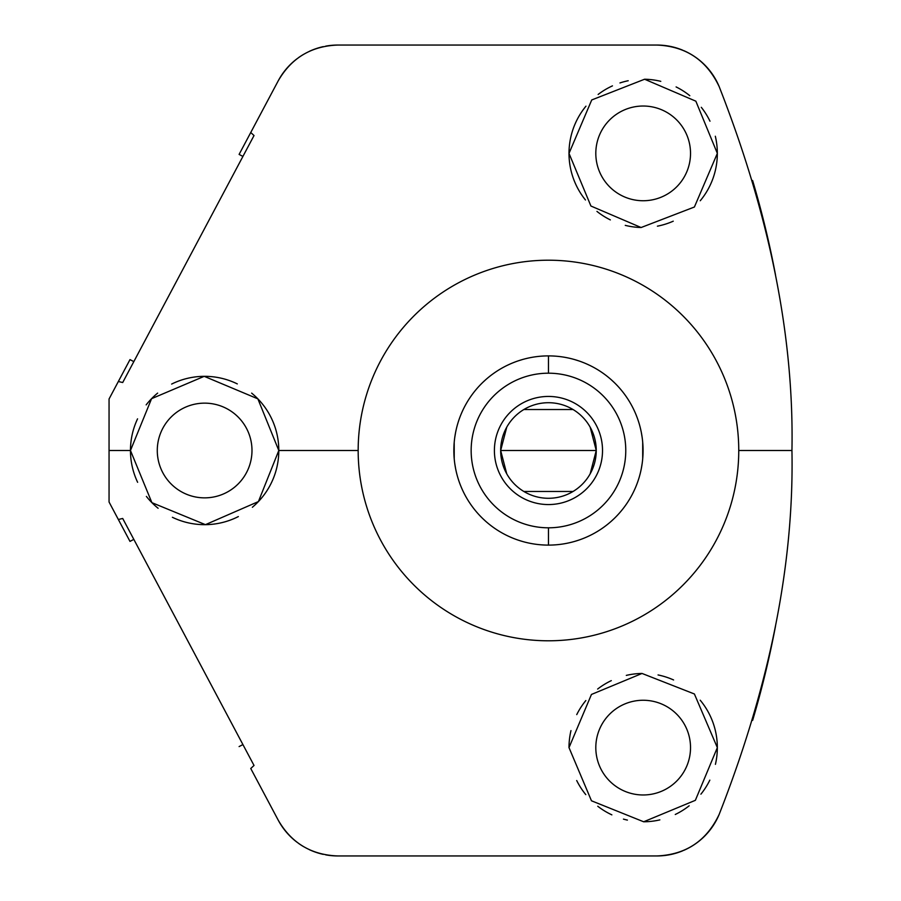 <?xml version="1.0" encoding="UTF-8"?>
<svg xmlns="http://www.w3.org/2000/svg" width="901" height="901" viewBox="0 0 901 901"><rect width="100%" height="100%" fill="white"/><g stroke="black" fill="none" stroke-linecap="round" stroke-linejoin="round"><path stroke-width="1.35" d="M296.97 842.198A67.462 67.462 0 0 1 278.218 820.158L250.748 768.497L254.026 765.467L122.705 518.469L118.346 519.494L109.055 502.015L109.055 450.5L130.465 450.5L151.897 502.657L205.428 524.664L258.418 501.575L278.803 450.5L358.17 450.5A190.291 190.291 0 0 1 548.461 260.209A190.291 190.291 0 0 1 738.752 450.5A190.291 190.291 0 0 1 548.461 640.791A190.291 190.291 0 0 1 358.17 450.5L278.803 450.5L257.866 398.85L204.223 376.336L151.571 398.681L130.465 450.5L109.055 450.5L109.055 398.985L118.346 381.506L122.705 382.531L254.026 135.533L250.748 132.503L278.218 80.842C291.417 57.968 311.273 46.03 337.785 45.05L656.885 45.05C685.841 46.255 706.598 60.097 719.156 86.575C769.848 215.868 794.108 337.177 791.945 450.5L738.752 450.5A190.291 190.291 0 0 0 548.461 260.209A190.291 190.291 0 0 0 358.17 450.5A190.291 190.291 0 0 0 548.461 640.791A190.291 190.291 0 0 0 738.752 450.5L791.945 450.5C794.119 563.835 769.859 685.143 719.156 814.425A67.462 67.462 0 0 1 704.402 836.376A67.462 67.462 0 0 0 719.156 814.436C706.598 840.903 685.841 854.745 656.885 855.95L337.785 855.95A67.462 67.462 0 0 1 325.7 854.858M585.459 199.977A74.175 74.175 0 0 1 569.004 153.384L590.921 206.025L641.107 227.525L694.401 207.016L717.342 153.384L695.854 101.182L644.587 79.232L591.732 99.955L569.004 153.384L590.921 206.025L641.107 227.525L694.401 207.016L717.342 153.384L695.854 101.182L644.587 79.232L591.732 99.955L569.004 153.384A74.175 74.175 0 0 1 585.965 106.172M715.326 136.242A74.175 74.175 0 0 1 700.257 200.743M673.25 221.184A74.175 74.175 0 0 1 657.403 226.174M641.107 227.525A74.175 74.175 0 0 1 625.271 225.363M610.36 219.9A74.175 74.175 0 0 1 596.946 211.397M598.14 94.447A74.175 74.175 0 0 1 612.466 85.865M619.956 82.937A74.175 74.175 0 0 1 628.2 80.741M644.587 79.232A74.175 74.175 0 0 1 660.782 81.338M676.099 86.924A74.175 74.175 0 0 1 689.794 95.697M701.293 107.309A74.175 74.175 0 0 1 709.988 121.196M595.809 153.384A47.359 47.359 0 0 0 643.168 200.743A47.359 47.359 0 0 0 690.526 153.384A47.359 47.359 0 0 0 643.168 106.025A47.359 47.359 0 0 0 595.809 153.384A47.359 47.359 0 0 0 643.168 200.743A47.359 47.359 0 0 0 690.526 153.384A47.359 47.359 0 0 0 643.168 106.025A47.359 47.359 0 0 0 595.809 153.384M133.81 539.372L129.992 541.4L133.81 539.372M109.055 398.985L129.992 359.6L133.81 361.628L129.992 359.6L109.055 398.985L109.055 502.015L129.992 541.4L109.055 502.015M242.921 156.436L239.103 154.409L242.921 156.436M325.7 46.142A67.462 67.462 0 0 1 337.785 45.05C311.273 46.03 291.417 57.968 278.218 80.842A67.462 67.462 0 0 1 296.97 58.802M298.558 57.619A67.462 67.462 0 0 1 303.603 54.353M309.415 51.301A67.462 67.462 0 0 1 323.245 46.638M337.785 855.95C311.273 854.97 291.417 843.032 278.218 820.158C291.417 843.032 311.273 854.97 337.785 855.95L656.885 855.95A67.462 67.462 0 0 0 682.575 850.871A67.462 67.462 0 0 1 656.885 855.95C685.841 854.745 706.598 840.903 719.156 814.425C769.859 685.143 794.119 563.835 791.945 450.5C794.108 337.177 769.848 215.868 719.156 86.575A67.462 67.462 0 0 0 704.402 64.624A67.462 67.462 0 0 1 719.156 86.575C706.598 60.097 685.841 46.255 656.885 45.05A67.462 67.462 0 0 1 682.575 50.129A67.462 67.462 0 0 0 656.885 45.05L337.785 45.05M683.544 50.546A67.462 67.462 0 0 1 694.153 56.279A67.462 67.462 0 0 0 683.544 50.546M694.187 56.301A67.462 67.462 0 0 1 704.188 64.41A67.462 67.462 0 0 0 694.187 56.301M704.188 836.59A67.462 67.462 0 0 1 694.187 844.699A67.462 67.462 0 0 0 704.188 836.59M694.153 844.721A67.462 67.462 0 0 1 683.544 850.454A67.462 67.462 0 0 0 694.153 844.721M323.245 854.362A67.462 67.462 0 0 1 309.415 849.699M303.603 846.647A67.462 67.462 0 0 1 298.558 843.381M239.103 746.591L242.921 744.564L239.103 746.591M595.809 747.616A47.359 47.359 0 0 0 643.168 794.975A47.359 47.359 0 0 0 690.526 747.616A47.359 47.359 0 0 0 643.168 700.257A47.359 47.359 0 0 0 595.809 747.616A47.359 47.359 0 0 0 643.168 794.975A47.359 47.359 0 0 0 690.526 747.616A47.359 47.359 0 0 0 643.168 700.257A47.359 47.359 0 0 0 595.809 747.616M717.342 747.616L694.401 693.984L642.03 673.452L591.45 694.457L569.004 747.616L591.473 800.786L643.663 821.78L695.358 800.325L717.342 747.616L694.401 693.984L642.03 673.452L591.45 694.457L569.004 747.616L591.473 800.786L643.663 821.78L695.358 800.325L717.342 747.616A74.175 74.175 0 0 0 700.212 700.212A74.175 74.175 0 0 1 715.428 764.341M709.83 780.131A74.175 74.175 0 0 1 700.91 794.164M689.164 805.798A74.175 74.175 0 0 1 675.266 814.481M659.847 819.887A74.175 74.175 0 0 1 643.663 821.78M627.4 820.09A74.175 74.175 0 0 1 623.447 819.11M611.858 814.853A74.175 74.175 0 0 1 597.768 806.26M585.796 794.626A74.175 74.175 0 0 1 576.696 780.525M569.004 747.616A74.175 74.175 0 0 1 570.975 730.61A74.175 74.175 0 0 0 569.004 747.616M576.753 714.606A74.175 74.175 0 0 1 585.83 700.561A74.175 74.175 0 0 0 576.753 714.606M597.633 689.062A74.175 74.175 0 0 1 611.306 680.638A74.175 74.175 0 0 0 597.633 689.062M626.308 675.39A74.175 74.175 0 0 1 642.03 673.452A74.175 74.175 0 0 0 626.308 675.39M658.057 674.95A74.175 74.175 0 0 1 673.588 679.962A74.175 74.175 0 0 0 658.057 674.95M118.346 519.494L122.705 518.469L254.026 765.467L250.748 768.497L278.218 820.158M278.218 80.842L239.103 154.409M118.346 381.506L122.705 382.531L254.026 135.533L250.748 132.503M752.605 180.493A946.264 946.264 0 0 1 775.491 274.805M775.491 626.206A946.264 946.264 0 0 1 752.639 720.372M137.628 482.305A74.175 74.175 0 0 1 130.465 450.5L151.897 502.657L205.428 524.664L258.418 501.575L278.803 450.5L257.866 398.85L204.223 376.336L151.571 398.681L130.465 450.5A74.175 74.175 0 0 1 137.56 418.841M251.649 393.129A74.175 74.175 0 0 1 252.37 507.263M238.337 516.577A74.175 74.175 0 0 1 172.384 517.287M158.114 508.265A74.175 74.175 0 0 1 146.379 496.406M146.153 404.876A74.175 74.175 0 0 1 157.652 393.106M171.641 384.074A74.175 74.175 0 0 1 237.301 383.905M157.281 450.5A47.359 47.359 0 0 0 204.64 497.859A47.359 47.359 0 0 0 251.987 450.5A47.359 47.359 0 0 0 204.64 403.141A47.359 47.359 0 0 0 157.281 450.5A47.359 47.359 0 0 0 204.64 497.859A47.359 47.359 0 0 0 251.987 450.5A47.359 47.359 0 0 0 204.64 403.141A47.359 47.359 0 0 0 157.281 450.5M548.461 545.105A94.605 94.605 0 0 0 643.066 450.5A94.605 94.605 0 0 0 548.461 355.895A94.605 94.605 0 0 0 453.856 450.5A94.605 94.605 0 0 0 548.461 545.105A94.605 94.605 0 0 1 453.856 450.5A94.605 94.605 0 0 1 548.461 355.895L548.461 373.194A77.306 77.306 0 0 0 471.155 450.5A77.306 77.306 0 0 0 548.461 527.806L548.461 545.105L548.461 527.806A77.306 77.306 0 0 0 625.767 450.5A77.306 77.306 0 0 0 548.461 373.194L548.461 355.895A94.605 94.605 0 0 1 643.066 450.5A94.605 94.605 0 0 1 548.461 545.105M642.695 442.166L642.706 458.688M454.217 458.834L454.205 442.312M548.461 373.194A77.306 77.306 0 0 0 471.155 450.5A77.306 77.306 0 0 0 548.461 527.806A77.306 77.306 0 0 0 625.767 450.5A77.306 77.306 0 0 0 548.461 373.194M590.178 473.813L596.248 450.5L500.663 450.5A47.787 47.787 0 0 1 548.461 402.713A47.787 47.787 0 0 1 596.248 450.5A47.787 47.787 0 0 1 548.461 498.287A47.787 47.787 0 0 1 500.663 450.5A47.787 47.787 0 0 0 548.461 498.287A47.787 47.787 0 0 0 596.248 450.5A47.787 47.787 0 0 0 548.461 402.713A47.787 47.787 0 0 0 500.663 450.5L506.745 473.813M523.853 491.473L573.059 491.473M506.745 427.187L500.663 450.5L596.248 450.5L590.178 427.187M573.059 409.527L523.853 409.527M454.746 437.481L455.579 432.525M455.715 431.838L456.221 429.45M456.323 429.022L456.616 427.817M456.3 429.101L455.951 430.701M455.602 432.401L455.028 435.622M455.782 469.511L455.94 470.277M456.323 471.989L456.604 473.183M456.931 474.444L456.345 472.056M456.3 471.887L455.703 469.106M455.602 468.588L454.768 463.655M454.104 457.348L453.856 450.5M482.925 518.728L485.74 521.33L482.925 518.728M488.838 523.954L490.065 524.934L488.838 523.954M493.016 527.153L495.088 528.617L493.016 527.153M507.5 535.78L509.786 536.838L507.5 535.78M513.187 538.28L514.651 538.854L513.187 538.28M518.48 540.228L522.141 541.366L518.48 540.228M522.141 359.634L518.48 360.772L522.141 359.634M514.651 362.146L513.187 362.72L514.651 362.146M509.797 364.162L507.5 365.22L509.786 364.162M495.088 372.395L493.016 373.847L495.088 372.383M490.065 376.066L488.838 377.046L490.065 376.066M485.74 379.67L482.925 382.272L485.74 379.67M574.782 541.366L578.431 540.228L574.782 541.366M582.26 538.854L583.735 538.28L582.26 538.854M587.125 536.838L589.412 535.78L587.125 536.838M601.834 528.605L603.895 527.153L601.834 528.617M606.846 524.934L608.074 523.954L606.846 524.934M611.182 521.33L613.986 518.728L611.182 521.33M641.129 431.489L640.971 430.723M640.588 429.011L640.307 427.817M639.98 426.556L640.577 428.944M640.611 429.113L641.219 431.894M641.321 432.412L642.143 437.345M642.818 443.652L643.066 450.5M642.165 463.519L641.343 468.475M641.197 469.162L640.69 471.55M640.588 471.978L640.307 473.183M640.611 471.899L640.971 470.299M641.309 468.599L641.884 465.378M613.986 382.272L611.182 379.67L613.986 382.272M608.074 377.046L606.846 376.066L608.074 377.046M603.907 373.847L601.834 372.383L603.895 373.847M589.412 365.22L587.125 364.162L589.412 365.22M583.735 362.72L582.26 362.146L583.735 362.72M578.431 360.772L574.782 359.634L578.431 360.772M602.521 450.5A54.06 54.06 0 0 0 548.461 396.44A54.06 54.06 0 0 0 494.401 450.5A54.06 54.06 0 0 0 548.461 504.56A54.06 54.06 0 0 0 602.521 450.5"/></g></svg>
